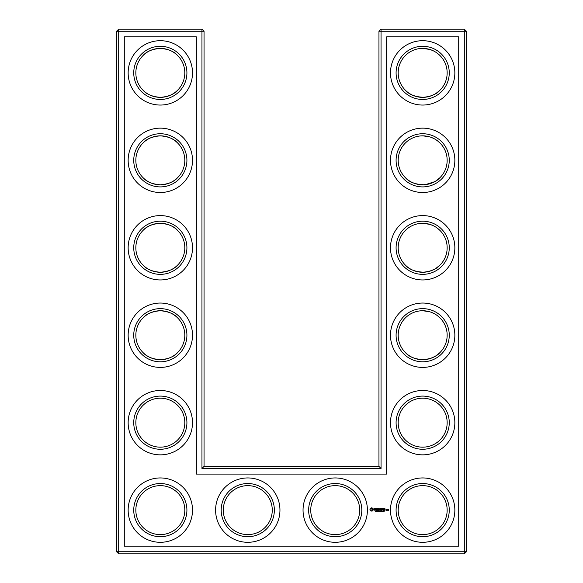 <?xml version="1.0" encoding="UTF-8"?>
<svg xmlns="http://www.w3.org/2000/svg" width="583" height="583" viewBox="0 0 583 583"><rect width="100%" height="100%" fill="white"/><g stroke="black" fill="none" stroke-linecap="round" stroke-linejoin="round"><path stroke-width="0.87" d="M177.589 55.509C174.12 51.442 168.37 49.067 160.325 48.389C152.25 49.081 146.501 51.457 143.061 55.509M177.589 90.241C174.12 94.308 168.37 96.683 160.325 97.361C152.25 96.669 146.501 94.293 143.061 90.241M177.589 142.959C174.12 138.892 168.37 136.517 160.325 135.839C152.25 136.531 146.501 138.907 143.061 142.959M184.811 72.875A24.486 24.486 0 0 0 148.082 51.668A24.486 24.486 0 0 0 148.082 94.082A24.486 24.486 0 0 0 184.811 72.875M184.811 160.325A24.486 24.486 0 0 0 148.082 139.118A24.486 24.486 0 0 0 148.082 181.532A24.486 24.486 0 0 0 184.811 160.325M177.589 177.691C174.12 181.758 168.37 184.133 160.325 184.811C152.25 184.119 146.501 181.743 143.061 177.691M204.05 466.4L204.05 31.249L201.951 29.15L118.699 29.15L118.699 551.751L464.301 551.751L464.301 31.249L378.95 31.249L378.95 466.4L381.049 468.499L201.951 468.499L204.05 466.4L378.95 466.4M118.699 29.15L116.6 31.249L116.6 551.751L118.699 553.85L464.301 553.85L466.4 551.751L466.4 31.249L464.301 29.15L381.049 29.15L378.95 31.249M439.844 317.771L437.447 315.695M433.533 313.282L430.837 312.138M429.962 311.847L422.915 310.739M439.844 352.679L436.033 355.747M435.399 356.147L434.612 356.599M434.583 356.621L430.524 358.421M430.392 358.465L425.328 359.565M424.242 359.66C415.497 359.398 409.251 357.066 405.506 352.679M405.484 352.664L405.411 352.591C408.88 356.658 414.63 359.033 422.675 359.711C430.75 359.019 436.499 356.643 439.939 352.591M439.844 55.421L437.447 53.345M433.533 50.932L430.837 49.788M429.962 49.497L422.915 48.389M439.844 90.329L436.033 93.397M435.399 93.797L434.612 94.249M434.583 94.271L430.524 96.071M430.392 96.115L425.328 97.215M424.242 97.31C415.497 97.048 409.251 94.716 405.506 90.329M405.484 90.314L405.411 90.241C408.88 94.308 414.63 96.683 422.675 97.361C430.75 96.669 436.499 94.293 439.939 90.241M439.844 230.321L437.447 228.244M433.533 225.832L430.837 224.688M429.962 224.397L422.915 223.289M439.844 265.229L436.04 268.289M435.399 268.697L434.612 269.149M434.583 269.171L430.524 270.971M430.392 271.015L425.328 272.115M424.242 272.21C415.497 271.948 409.251 269.616 405.506 265.229M405.484 265.214L405.411 265.141C408.88 269.208 414.63 271.583 422.675 272.261C430.75 271.569 436.499 269.193 439.939 265.141M439.844 142.871L437.447 140.794M433.533 138.382L430.837 137.238M429.962 136.947L422.974 135.839M439.844 177.779L436.04 180.839M435.399 181.247L434.612 181.699M434.583 181.721L425.335 184.665M424.242 184.76C415.497 184.498 409.251 182.166 405.506 177.779M405.484 177.764L405.411 177.691C408.88 181.758 414.63 184.133 422.675 184.811C430.75 184.119 436.499 181.743 439.939 177.691M186.91 72.875A26.585 26.585 0 0 0 147.033 49.854A26.585 26.585 0 0 0 147.033 95.896A26.585 26.585 0 0 0 186.91 72.875M177.589 230.409C174.12 226.342 168.37 223.967 160.325 223.289C152.25 223.981 146.501 226.357 143.061 230.409M186.91 160.325A26.585 26.585 0 0 0 147.033 137.304A26.585 26.585 0 0 0 147.033 183.346A26.585 26.585 0 0 0 186.91 160.325M204.05 31.249L116.6 31.249M201.951 468.499L201.951 29.15M381.049 29.15L381.049 468.499M464.301 29.15L464.301 31.249L466.4 31.249M466.4 551.751L464.301 551.751L464.301 553.85M118.699 553.85L118.699 551.751L116.6 551.751M421.531 310.768L423.251 310.746M422.099 398.196L423.251 398.196M422.099 485.646L423.251 485.646M421.531 48.418L423.251 48.396M421.531 135.868L423.251 135.846M421.531 223.318L423.251 223.296M177.589 352.591C174.12 356.658 168.37 359.033 160.325 359.711C152.25 359.019 146.501 356.643 143.061 352.591M177.589 265.141C174.12 269.208 168.37 271.583 160.325 272.261C152.25 271.569 146.501 269.193 143.061 265.141M177.589 317.859C174.12 313.792 168.37 311.417 160.325 310.739C152.25 311.431 146.501 313.807 143.061 317.859M192.507 72.875A32.182 32.182 0 0 0 144.234 45.008A32.182 32.182 0 0 0 144.234 100.742A32.182 32.182 0 0 0 192.507 72.875M184.811 247.775A24.486 24.486 0 0 0 148.082 226.568A24.486 24.486 0 0 0 148.082 268.982A24.486 24.486 0 0 0 184.811 247.775M192.507 160.325A32.182 32.182 0 0 0 144.234 132.458A32.182 32.182 0 0 0 144.234 188.192A32.182 32.182 0 0 0 192.507 160.325M124.296 546.154L124.296 36.846L196.354 36.846L196.354 474.096L386.646 474.096L386.646 36.846L458.704 36.846L458.704 546.154L124.296 546.154M335.225 485.639A24.486 24.486 0 0 1 356.432 522.368A24.486 24.486 0 0 1 314.018 522.368A24.486 24.486 0 0 1 335.225 485.639M422.675 485.639A24.486 24.486 0 0 1 443.882 522.368A24.486 24.486 0 0 1 401.468 522.368A24.486 24.486 0 0 1 422.675 485.639M247.775 485.639A24.486 24.486 0 0 1 268.982 522.368A24.486 24.486 0 0 1 226.568 522.368A24.486 24.486 0 0 1 247.775 485.639M184.811 510.125A24.486 24.486 0 0 0 148.082 488.918A24.486 24.486 0 0 0 148.082 531.332A24.486 24.486 0 0 0 184.811 510.125M422.675 223.289A24.486 24.486 0 0 1 443.882 260.018A24.486 24.486 0 0 1 401.468 260.018A24.486 24.486 0 0 1 422.675 223.289M422.675 310.739A24.486 24.486 0 0 1 443.882 347.468A24.486 24.486 0 0 1 401.468 347.468A24.486 24.486 0 0 1 422.675 310.739M422.675 398.189A24.486 24.486 0 0 1 443.882 434.918A24.486 24.486 0 0 1 401.468 434.918A24.486 24.486 0 0 1 422.675 398.189M422.675 48.389A24.486 24.486 0 0 1 443.882 85.118A24.486 24.486 0 0 1 401.468 85.118A24.486 24.486 0 0 1 422.675 48.389M422.675 135.839A24.486 24.486 0 0 1 443.882 172.568A24.486 24.486 0 0 1 401.468 172.568A24.486 24.486 0 0 1 422.675 135.839M184.811 422.675A24.486 24.486 0 0 0 148.082 401.468A24.486 24.486 0 0 0 148.082 443.882A24.486 24.486 0 0 0 184.811 422.675M184.811 335.225A24.486 24.486 0 0 0 148.082 314.018A24.486 24.486 0 0 0 148.082 356.432A24.486 24.486 0 0 0 184.811 335.225M186.91 247.775A26.585 26.585 0 0 0 147.033 224.754A26.585 26.585 0 0 0 147.033 270.796A26.585 26.585 0 0 0 186.91 247.775M335.225 483.54A26.585 26.585 0 0 1 358.246 523.417A26.585 26.585 0 0 1 312.204 523.417A26.585 26.585 0 0 1 335.225 483.54M422.675 483.54A26.585 26.585 0 0 1 445.696 523.417A26.585 26.585 0 0 1 399.654 523.417A26.585 26.585 0 0 1 422.675 483.54M247.775 483.54A26.585 26.585 0 0 1 270.796 523.417A26.585 26.585 0 0 1 224.754 523.417A26.585 26.585 0 0 1 247.775 483.54M186.91 510.125A26.585 26.585 0 0 0 147.033 487.104A26.585 26.585 0 0 0 147.033 533.146A26.585 26.585 0 0 0 186.91 510.125M422.675 221.19A26.585 26.585 0 0 1 445.696 261.067A26.585 26.585 0 0 1 399.654 261.067A26.585 26.585 0 0 1 422.675 221.19M422.675 308.64A26.585 26.585 0 0 1 445.696 348.517A26.585 26.585 0 0 1 399.654 348.517A26.585 26.585 0 0 1 422.675 308.64M422.675 396.09A26.585 26.585 0 0 1 445.696 435.967A26.585 26.585 0 0 1 399.654 435.967A26.585 26.585 0 0 1 422.675 396.09M422.675 46.29A26.585 26.585 0 0 1 445.696 86.167A26.585 26.585 0 0 1 399.654 86.167A26.585 26.585 0 0 1 422.675 46.29M422.675 133.74A26.585 26.585 0 0 1 445.696 173.617A26.585 26.585 0 0 1 399.654 173.617A26.585 26.585 0 0 1 422.675 133.74M186.91 422.675A26.585 26.585 0 0 0 147.033 399.654A26.585 26.585 0 0 0 147.033 445.696A26.585 26.585 0 0 0 186.91 422.675M186.91 335.225A26.585 26.585 0 0 0 147.033 312.204A26.585 26.585 0 0 0 147.033 358.246A26.585 26.585 0 0 0 186.91 335.225M384.197 511.874L384.088 510.992L383.658 511.619L384.197 511.874M382.929 511.75L383.527 511.874L383.053 511.772L383.41 511.036L382.951 511.021L383.366 511.218L382.929 511.75M382.71 511.728L382.688 511.087L382.178 511.021L382.608 511.612L382.149 511.845L382.732 511.619L382.266 511.881M381.661 511.896L381.661 510.97L381.661 511.896M380.808 511.444L381.18 511.546L380.808 511.444M380.495 511.116L380.612 511.874L380.612 510.992L380.225 511.473L379.832 510.992L379.832 511.874L379.941 511.116L380.182 511.619L380.495 511.116M379.074 510.992L379.074 511.874L379.65 511.874L379.19 511.772L379.65 510.992L379.074 510.992M378.812 511.801L378.812 511.094L378.243 510.992L378.243 511.874L378.812 511.801M377.66 511.444L378.032 511.546L377.66 511.444M376.888 511.087L377.449 511.874L377.449 510.992L377.347 511.714L376.778 510.992L376.778 511.874L376.888 511.087M376.552 511.459L376.05 510.992L376.05 511.874L376.552 511.459M375.663 511.393L375.306 511.211L375.824 511.029L375.19 511.225L375.51 511.896M387.863 509.433L388.701 509.433L388.591 510.693L387.863 510.584L388.489 510.482L387.863 509.433M386.923 509.433L387.761 509.564L387.025 510.395L386.923 509.433M386.726 509.433L386.726 510.293L385.997 510.395L385.895 509.433L386.726 509.433M383.738 508.478L384.911 508.587L383.847 508.689L383.847 509.331L384.7 509.44L383.847 509.542L383.847 510.191L384.802 510.395L383.636 510.293L383.738 508.478M382.958 508.587L383.067 510.395L382.958 508.587M381.45 508.478L382.63 508.587L381.559 508.689L381.559 509.331L382.412 509.44L381.559 509.542L381.457 510.395L381.45 508.478M380.043 509.659L380.801 508.478L380.801 510.395L380.699 508.974L380.043 509.972L379.395 508.974L379.176 510.285L379.176 508.587L380.043 509.659M377.514 508.587L378.797 508.587L377.733 508.689L377.733 509.331L378.586 509.44L377.733 509.542L377.733 510.191L378.68 510.395L377.514 510.293L377.514 508.587M376.385 508.689L377.23 508.587L376.596 508.689L376.494 510.395L376.385 508.689M374.148 509.302L374.599 508.478L375.474 508.711L374.359 509.148L375.569 509.578L375.569 510.14L374.242 510.176L375.35 509.724L374.148 509.302M370.839 508.165L371.896 507.727L373.215 508.821L373.215 510.052L372.209 511.058L370.977 511.058L369.972 510.052L369.972 508.821L370.839 508.165M192.507 247.775A32.182 32.182 0 0 0 144.234 219.908A32.182 32.182 0 0 0 144.234 275.642A32.182 32.182 0 0 0 192.507 247.775M335.225 477.943A32.182 32.182 0 0 1 363.092 526.216A32.182 32.182 0 0 1 307.358 526.216A32.182 32.182 0 0 1 335.225 477.943M422.675 477.943A32.182 32.182 0 0 1 450.542 526.216A32.182 32.182 0 0 1 394.808 526.216A32.182 32.182 0 0 1 422.675 477.943M247.775 477.943A32.182 32.182 0 0 1 275.642 526.216A32.182 32.182 0 0 1 219.908 526.216A32.182 32.182 0 0 1 247.775 477.943M192.507 510.125A32.182 32.182 0 0 0 144.234 482.258A32.182 32.182 0 0 0 144.234 537.992A32.182 32.182 0 0 0 192.507 510.125M422.675 215.593A32.182 32.182 0 0 1 450.542 263.866A32.182 32.182 0 0 1 394.808 263.866A32.182 32.182 0 0 1 422.675 215.593M422.675 303.043A32.182 32.182 0 0 1 450.542 351.316A32.182 32.182 0 0 1 394.808 351.316A32.182 32.182 0 0 1 422.675 303.043M422.675 390.493A32.182 32.182 0 0 1 450.542 438.766A32.182 32.182 0 0 1 394.808 438.766A32.182 32.182 0 0 1 422.675 390.493M422.675 40.693A32.182 32.182 0 0 1 450.542 88.966A32.182 32.182 0 0 1 394.808 88.966A32.182 32.182 0 0 1 422.675 40.693M422.675 128.143A32.182 32.182 0 0 1 450.542 176.416A32.182 32.182 0 0 1 394.808 176.416A32.182 32.182 0 0 1 422.675 128.143M192.507 422.675A32.182 32.182 0 0 0 144.234 394.808A32.182 32.182 0 0 0 144.234 450.542A32.182 32.182 0 0 0 192.507 422.675M192.507 335.225A32.182 32.182 0 0 0 144.234 307.358A32.182 32.182 0 0 0 144.234 363.092A32.182 32.182 0 0 0 192.507 335.225M382.535 510.978L382.543 511.386L382.535 510.978M381.428 511.787L381.428 511.08M378.505 510.992L378.877 511.721L378.833 511.189M384.08 511.131L383.738 511.524L384.08 511.131M381.836 511.276L381.748 511.772M388.489 509.542L388.074 509.855L388.489 509.542M386.514 509.542L386.106 510.191L386.514 509.542M371.925 508.646L370.803 509.105L371.262 510.227L372.384 509.768L371.925 508.646"/></g></svg>
